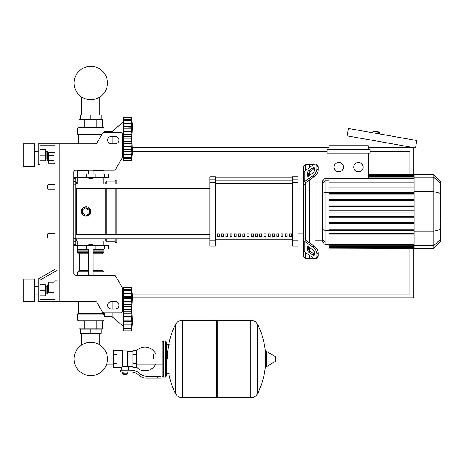 <?xml version="1.0" encoding="UTF-8"?>
<svg xmlns="http://www.w3.org/2000/svg" width="464" height="464" viewBox="0 0 464 464"><rect width="100%" height="100%" fill="white"/><g stroke="black" fill="none" stroke-linecap="round" stroke-linejoin="round"><path stroke-width="0.7" d="M59.81 143.846L59.81 301.548L56.991 301.548L56.991 143.846L95.335 143.846A1.879 1.879 0 0 0 96.959 142.912L102.376 133.522A1.879 1.879 0 0 1 104.006 132.582L120.826 132.582A1.879 1.879 0 0 1 122.699 134.461L122.699 156.49A1.879 1.879 0 0 1 122.45 157.424L115.652 169.192A1.879 1.879 0 0 1 114.028 170.131L75.765 170.131A1.879 1.879 0 0 0 73.886 172.011L73.886 273.389A1.879 1.879 0 0 0 75.765 275.262A1.879 1.879 0 0 1 73.886 273.389M59.81 301.548L95.335 301.548A1.879 1.879 0 0 1 96.959 302.487L102.376 311.872A1.879 1.879 0 0 0 104.006 312.811L120.826 312.811A1.879 1.879 0 0 0 122.699 310.932L122.699 288.91A1.879 1.879 0 0 0 122.45 287.97L115.652 276.202A1.879 1.879 0 0 0 114.028 275.262L75.765 275.262M111.435 136.341A3.753 3.753 0 0 0 107.683 140.093A3.753 3.753 0 0 0 111.435 143.846L115.188 143.846A3.753 3.753 0 0 0 118.946 140.093A3.753 3.753 0 0 0 115.188 136.341L111.435 136.341M115.188 301.548A3.753 3.753 0 0 1 118.946 305.3A3.753 3.753 0 0 1 115.188 309.059L111.435 309.059A3.753 3.753 0 0 1 107.683 305.3A3.753 3.753 0 0 1 111.435 301.548L115.188 301.548M102.376 133.522A1.879 1.879 0 0 1 104.006 132.582L104.678 132.582L104.678 131.457L112.189 131.457L112.189 132.582M120.826 132.582A1.879 1.879 0 0 1 122.699 134.461M123.354 156.049L122.699 155.486L122.699 156.49A1.879 1.879 0 0 1 122.45 157.424L115.652 169.192A1.879 1.879 0 0 1 114.028 170.131M56.991 143.846L38.216 143.846L38.216 164.5L40.095 164.5L40.095 145.725L55.117 145.725L55.117 152.296L53.986 152.296L53.986 163.56L55.117 163.56L55.117 184.776L47.983 184.776L47.983 189.283L47.606 188.906L47.606 185.148L47.983 184.776M47.983 154.924L47.606 155.301L47.606 160.556L47.983 160.933L47.983 154.924L48.43 154.924M53.986 152.726L48.43 152.726L48.43 163.131L53.986 163.131M53.986 155.33L48.43 155.33M53.986 160.532L48.43 160.532M55.117 293.097L53.986 293.097L53.986 281.834L55.117 281.834M47.983 284.461L47.983 290.47L47.606 290.093L47.606 284.838L48.43 284.461M53.986 292.668L48.43 292.668L48.43 282.263L53.986 282.263M53.986 290.07L48.43 290.07M53.986 284.867L48.43 284.867M111.435 301.548A3.753 3.753 0 0 0 110.264 301.733L112.189 301.733L112.189 309.059M123.354 292.158L122.699 292.726L122.699 288.91M122.45 287.97L115.652 276.202M75.765 170.131A1.879 1.879 0 0 0 73.886 172.011M55.117 152.296L55.117 145.725L55.117 152.296L55.117 145.725L40.095 145.725L55.117 145.725L40.095 145.725L55.117 145.725L55.117 269.265L38.216 279.021L38.216 301.548L56.991 301.548M56.991 280.894L55.117 280.894L55.117 299.669L40.095 299.669L40.095 280.105L56.991 270.35M81.716 328.767L81.716 329.144L81.716 328.767M81.716 333.274L81.716 344.984A16.692 16.692 0 0 0 74.095 358.997A16.692 16.692 0 0 1 90.787 342.304A16.692 16.692 0 0 1 107.474 358.997A16.692 16.692 0 0 0 99.853 344.984A16.692 16.692 0 0 1 90.787 375.683A16.692 16.692 0 0 1 74.095 358.997A16.692 16.692 0 0 0 90.787 375.683A16.692 16.692 0 0 0 107.474 358.997A16.692 16.692 0 0 1 90.787 375.683A16.692 16.692 0 0 1 81.716 344.984A16.692 16.692 0 0 0 90.787 375.683A16.692 16.692 0 0 0 107.474 358.997A16.692 16.692 0 0 1 90.787 375.683A16.692 16.692 0 0 1 81.716 344.984A16.692 16.692 0 0 0 88.23 375.486A16.692 16.692 0 0 0 106.691 364.043L113.315 364.043M99.853 328.767L99.853 329.144L99.853 328.767M99.853 333.274L99.853 344.984A16.692 16.692 0 0 1 106.691 353.945A16.692 16.692 0 0 0 99.853 344.984A16.692 16.692 0 0 1 106.691 353.945L113.315 353.945M81.716 119.445L81.716 119.068L81.716 119.445M81.716 114.939L81.716 97.034M99.853 119.445L99.853 119.068L99.853 119.445M99.853 114.939L99.853 97.034M47.983 233.589L47.606 233.96L47.606 237.719L47.983 238.09L47.983 233.589L55.117 233.589L55.117 189.283L55.117 233.589L55.117 189.283L47.983 189.283M370.156 151.357L409.938 151.357L409.938 174.597M409.938 248.269L409.938 294.037L132.188 294.037M132.437 151.357L327.091 151.357M132.513 297.789L413.691 297.789L413.691 248.269M413.691 174.597L413.691 147.604L368.277 147.604M132.692 147.604L328.964 147.604M379.453 132.037L373.537 130.993L379.453 132.037A0.377 0.377 0 0 1 379.761 132.472L379.5 133.951M373.537 130.993A0.377 0.377 0 0 0 373.102 131.295L372.841 132.774M348.98 145.725L348.98 136.196M416.846 140.534L415.541 147.929L347.13 135.865L348.435 128.47L416.846 140.534M153.491 358.997L153.491 353.945L153.491 358.997M136.596 367.273A11.826 11.826 0 0 0 155.736 364.043M155.736 353.945A11.826 11.826 0 0 0 136.596 350.714M117.067 350.361L122.328 350.361L122.328 367.204L121.203 367.627L113.315 367.627L113.315 350.361L117.067 350.361L117.067 367.627M132.837 366.502L128.708 366.502L128.708 370.26M132.837 354.676L132.837 367.627L136.596 367.627L136.596 350.361L132.837 350.361L132.837 354.676L136.596 354.676M132.837 351.486L127.583 351.486M127.583 366.009L128.708 366.502M122.328 366.606L124.955 366.142L127.583 366.606L127.583 350.923L122.328 350.923M126.457 374.199L123.453 374.199L123.83 374.576L126.08 374.576L126.457 373.827M126.04 372.134L126.04 373.827L127.124 373.827L127.124 372.134M122.786 372.134L122.786 373.827L126.04 373.827M123.871 372.134L123.871 373.827M157.244 378.143L161.002 378.143L161.002 376.263L157.244 376.263L157.244 378.143L146.607 378.143A11.264 11.264 0 0 1 139.571 375.678L138.231 374.605A11.264 11.264 0 0 0 131.196 372.134L120.733 372.134L120.733 370.26L124.955 370.26L124.955 372.134M124.955 370.26L131.196 370.26A13.143 13.143 0 0 1 139.403 373.137L140.743 374.21A9.384 9.384 0 0 0 146.607 376.263L157.244 376.263M132.837 363.312L136.596 363.312M117.067 354.676L113.315 354.676M117.067 363.312L113.315 363.312M250.74 397.665L250.74 320.322L250.838 397.665A7.697 7.697 0 0 0 257.74 393.373L257.74 324.614A7.697 7.697 0 0 0 250.838 320.322L217.697 320.322L217.697 397.665L250.74 397.665M265.663 358.997L265.663 351.654L266.377 351.254L266.377 366.734L265.663 366.334L265.663 358.997M275.517 358.997L275.517 357.007L275.517 358.997M168.705 373.265A77.72 77.72 0 0 0 175.404 393.373L175.404 324.614A7.697 7.697 0 0 1 182.306 320.322L216.572 320.322L216.572 397.665L182.404 397.665L182.404 320.322L182.306 397.665A7.697 7.697 0 0 1 175.404 393.373L175.404 358.997M165.503 340.97L163.253 340.97L163.253 377.017L165.503 377.017L165.503 340.97L166.634 342.096L166.634 375.892L166.634 373.265L169.261 373.265M47.983 238.09L55.117 238.09L55.117 269.265L55.117 163.56M55.117 299.669L40.095 299.669L40.095 295.916L45.35 295.916L45.35 284.652L40.095 284.652L40.095 280.105L40.095 299.669L40.095 295.916L40.095 299.669L55.117 299.669M73.886 245.224L108.431 245.224L108.431 248.982L73.886 248.982M88.531 244.853L93.038 244.853L92.661 244.476L88.908 244.476L88.531 245.224M123.354 326.325L112.189 316.755L104.678 316.755L104.678 312.811M131.428 309.21L123.354 309.21L123.354 304.628L131.909 304.628L131.428 309.21L131.909 313.861L131.428 320.009L131.788 321.1M131.428 298.422L123.354 298.422L123.354 296.635L131.909 296.635L131.428 298.422L131.909 304.628M123.354 304.628L123.354 298.48L131.428 298.48L131.44 299.129L131.428 298.48M131.788 297.389L123.354 297.122M131.869 292.018L131.428 290.528L131.683 297.244M123.354 296.635L123.354 290.563L131.428 290.563M131.683 291.032L131.428 290.528L123.354 290.528L123.354 287.657L131.428 287.657L131.898 292.065M131.84 291.119L131.683 289.698L131.88 291.554L131.683 289.698L123.354 289.698M131.66 289.548L131.579 288.875M131.84 295.197L131.683 293.608L131.909 296.635L131.683 293.608L131.84 295.197L131.683 293.608L123.354 293.608M131.84 303.038L131.498 300.156M131.683 306.669L123.354 306.669L131.683 306.669L131.88 305.48L131.596 306.936L131.88 305.48M131.84 312.545L131.683 311.82L131.84 312.545L131.683 311.82L123.354 311.82L123.354 309.279L131.428 309.279L131.44 309.969L131.428 309.285M131.84 315.45L131.88 314.824M131.88 322.677L131.428 330.832L123.354 330.832L123.354 327.961L131.428 327.961L131.683 327.456M131.492 330.31L131.579 329.614M131.84 327.369L131.88 326.934M131.869 326.47L131.683 328.79L131.898 326.418M131.428 327.926L123.354 327.926L123.354 321.854L131.909 321.854L131.683 324.881L131.84 323.292M123.354 321.854L123.354 321.361L131.683 321.245L131.909 321.854M123.354 321.361L123.354 320.067L131.428 320.067M131.428 320.009L123.354 320.067M123.354 330.832L131.428 330.832A155.927 155.927 0 0 0 131.428 287.657L123.354 287.657L131.428 287.657M123.354 320.009L123.354 313.861L131.909 313.861M123.354 313.861L123.354 311.82M112.189 312.811L112.189 316.755M80.458 333.274L101.111 333.274L101.111 329.144L80.458 329.144L80.458 333.274M90.787 333.274L90.787 329.144M103.176 320.885L78.393 320.885L77.645 320.131L103.924 320.131L103.176 320.885M104.678 314.876L103.924 314.876L103.924 320.131M103.924 314.876L102.712 313.217L102.306 311.75L102.712 313.217L78.207 313.217L78.207 301.548M103.611 314.093L77.645 314.093L77.645 320.131L78.393 320.885L77.645 320.131M78.097 313.484L102.921 313.484L103.397 313.826L102.921 313.484L103.397 313.826L102.921 313.484L103.397 313.826L77.645 314.093L78.207 313.217M102.706 320.885L102.706 328.767L78.863 328.767L78.863 320.885M96.744 320.885L96.744 328.767M84.825 320.885L84.825 328.767M103.924 275.262L103.924 271.887L93.038 271.887M77.645 275.262L77.645 271.887L78.393 271.133L88.531 271.133M93.038 270.384L102.103 270.384L102.103 253.86L93.038 253.86M88.531 270.384L79.466 270.384L79.466 253.86L78.712 253.112M88.531 253.112L78.393 253.112L77.645 252.358L77.645 249.354L78.022 248.982M93.038 252.358L103.924 252.358L103.924 249.354L103.553 248.982M103.924 249.354L93.038 249.354M88.531 249.354L77.645 249.354M103.924 250.856L93.038 250.856M88.531 250.856L77.645 250.856M103.739 251.047L93.038 251.047M88.531 251.047L77.83 251.047M103.924 251.233L93.038 251.233M88.531 251.233L77.645 251.233M103.924 252.358L103.176 253.112L103.924 252.358L103.176 253.112L93.038 253.112M103.924 271.887L103.176 271.133L103.924 271.887L103.176 271.133L93.038 271.133M131.544 307.232L131.498 307.597L131.544 307.232M131.469 308.026L131.44 308.519L131.469 308.026M131.544 300.649L131.596 301.124L131.544 300.649M131.469 310.462L131.498 310.886L131.469 310.462M131.544 311.257L131.596 311.553L131.544 311.257M131.683 316.79L131.498 318.333L131.683 316.79L123.354 316.79L131.683 316.79M131.469 318.838L131.44 319.36L131.469 318.838M90.787 178.391L88.908 178.391L88.531 178.019L93.038 178.019L92.661 178.391L90.787 178.391M123.354 121.881L112.189 131.457M112.189 136.341L112.189 143.846M131.84 145.174L131.88 144.548M131.428 157.65L123.354 157.65L123.354 154.605L131.683 154.605L131.909 151.577L131.428 160.556L123.354 160.556L123.354 157.685L131.428 157.685L131.683 157.18M131.492 160.034L131.579 159.332M131.84 157.093L131.88 156.658M123.354 154.605L123.354 151.577L131.909 151.577L131.88 152.407L131.788 150.823M131.428 149.733L123.354 149.733L123.354 143.585L131.909 143.585L131.59 151.084L123.354 151.084L123.354 149.791L131.428 149.791L131.683 150.968M123.354 151.577L123.354 151.084M131.428 138.933L123.354 138.933L123.354 134.351L131.909 134.351L131.428 138.933L131.909 143.585M123.354 143.585L123.354 139.003L131.428 139.003L131.44 139.693L131.428 139.009M131.428 128.145L123.354 128.145L123.354 126.359L131.909 126.359L131.428 128.145L131.909 134.351M123.354 134.351L123.354 128.203L131.428 128.203L131.44 128.853L131.428 128.203M131.788 127.113L123.354 126.846M131.869 121.742L131.428 120.251L131.683 126.968M123.354 126.359L123.354 120.286L131.428 120.286M131.683 120.756L131.428 120.251L123.354 120.251L123.354 117.38L131.428 117.38L131.898 121.788M131.909 121.742L131.683 119.422L131.909 121.742L131.683 119.422L123.354 119.422M131.66 119.271L131.579 118.598M131.84 124.92L131.683 123.331L131.88 125.529L131.683 123.331L123.354 123.331M131.84 135.668L131.88 135.198M131.84 132.762L131.498 129.879M123.354 117.38L131.428 117.38L123.354 117.38M123.354 160.556L131.428 160.556A155.927 155.927 0 0 0 131.428 117.38M101.111 114.939L80.458 114.939L80.458 119.068L101.111 119.068L101.111 114.939M90.787 114.939L90.787 119.068M90.787 127.327L103.176 127.327L103.924 128.081L77.645 128.081L78.393 127.327L90.787 127.327M103.924 132.588L103.924 128.081L103.176 127.327L103.924 128.081M101.883 134.386L77.755 134.386L77.645 128.081L78.393 127.327L77.645 128.081M78.207 143.846L78.207 134.995L101.529 134.995M96.744 127.327L96.744 119.445L102.706 119.445L102.706 127.327M78.863 127.327L78.863 119.445L96.744 119.445M84.825 127.327L84.825 119.445M103.553 170.131L103.924 170.508L103.924 173.884M78.022 170.131L77.645 170.508L88.531 170.508M93.038 170.508L103.924 170.508M77.645 170.508L77.645 173.884M131.683 154.605L131.909 151.577L131.683 154.605M131.683 146.514L131.498 148.057L131.683 146.514L123.354 146.514L131.683 146.514M131.469 148.561L131.44 149.083L131.469 148.561M131.469 140.186L131.498 140.609L131.469 140.186M131.544 140.981L131.596 141.276L131.544 140.981M131.683 136.393L123.354 136.393M131.544 136.955L131.498 137.321L131.544 136.955M131.469 137.75L131.44 138.243L131.469 137.75M131.544 130.372L131.596 130.848L131.544 130.372M131.84 120.843L131.88 121.278L131.84 120.843M73.886 177.642L108.431 177.642L108.431 173.884L73.886 173.884M107.474 83.021A16.692 16.692 0 0 0 90.787 66.335A16.692 16.692 0 0 0 74.095 83.021A16.692 16.692 0 0 0 90.787 99.714A16.692 16.692 0 0 0 107.474 83.021M440.348 207.547L440.8 207.547L440.8 215.325L440.348 215.325M440.8 214.391L440.348 214.391M440.8 215.325L440.8 218.022L440.348 218.022M440.8 218.022L440.348 218.184M305.556 170.282L305.556 164.5L309.308 164.5L309.308 167.626L309.308 164.5L313.067 164.5L313.067 164.975M305.556 238.885L305.556 239.54A1.879 1.328 0 0 0 306.107 240.48L314.296 246.268L312.968 247.208L304.778 241.413A3.753 2.656 180 0 1 303.676 239.54L303.676 237.539L305.556 238.885L305.556 183.982L303.676 185.327L303.676 183.326A3.753 2.656 -0 0 1 304.778 181.453L312.968 175.659L314.296 176.598L306.107 182.393A1.879 1.328 180 0 0 305.556 183.326L305.556 183.982M316.222 258.448L317.55 257.508A5.632 2.819 -125.3 0 0 318.281 255.722L316.953 256.662A5.632 2.819 54.7 0 1 316.222 258.448A5.632 2.819 54.7 0 1 312.968 257.827L304.778 252.033A3.753 2.656 -0 0 1 303.676 250.16L303.676 239.54L303.676 256.488L305.556 258.367L305.556 252.584M305.556 258.367L309.308 258.367L309.308 255.241L309.308 258.367L313.351 258.083M309.308 250.456L309.308 247.277L309.308 250.456M309.308 242.742L309.308 180.125L309.308 242.742M309.308 175.589L309.308 172.411L309.308 175.589M307.435 175.589L307.435 172.939A1.879 0.94 125.3 0 1 308.757 170.671L312.968 167.695A1.879 0.94 125.3 0 1 314.053 167.487A1.879 0.94 125.3 0 1 314.296 168.084L314.296 170.735A1.879 0.94 125.3 0 1 312.968 173.002L308.757 175.978A1.879 0.94 125.3 0 1 307.678 176.187A1.879 0.94 125.3 0 1 307.435 175.589L308.316 176.216M312.968 167.695L314.296 168.629L310.085 171.61A1.879 0.94 -54.7 0 0 308.757 173.872L308.757 175.978M307.435 249.934L307.435 247.277A1.879 0.94 54.7 0 1 307.678 246.68A1.879 0.94 54.7 0 1 308.757 246.889L308.757 248.994A1.879 0.94 -125.3 0 0 310.085 251.256L314.296 254.237L312.968 255.177L308.757 252.196A1.879 0.94 54.7 0 1 307.435 249.934L308.757 248.994M308.757 246.889L312.968 249.864A1.879 0.94 54.7 0 1 314.296 252.132L314.296 254.788A1.879 0.94 54.7 0 1 314.053 255.38A1.879 0.94 54.7 0 1 312.968 255.177M314.296 176.598A5.632 2.819 -54.7 0 0 318.281 169.801L318.281 167.144A5.632 2.819 -54.7 0 0 317.55 165.358L316.222 164.424A5.632 2.819 125.3 0 0 312.968 165.039L304.778 170.833A3.753 2.656 180 0 0 303.676 172.707L303.676 183.326L303.676 166.379L305.556 164.5M318.281 169.801L316.953 168.861A5.632 2.819 125.3 0 1 312.968 175.659M316.953 168.861L316.953 166.205L318.281 167.144M316.222 164.424A5.632 2.819 125.3 0 1 316.953 166.205M316.953 256.662L316.953 254.005L318.281 253.071A5.632 2.819 -125.3 0 0 314.296 246.268M312.968 247.208A5.632 2.819 54.7 0 1 316.953 254.005M318.281 255.722L318.281 253.071M303.676 185.327L303.676 237.539M322.416 240.758L314.94 240.758M322.416 182.108L314.94 182.108M313.067 169.505L313.067 172.933M313.067 177.468L313.067 245.398M313.067 249.934L313.067 253.361M313.067 257.897L313.067 258.367M358.452 162.464A4.692 4.692 0 0 1 363.144 167.156A4.692 4.692 0 0 1 358.452 171.854A4.692 4.692 0 0 1 353.754 167.156A4.692 4.692 0 0 1 358.452 162.464M338.795 162.464A4.692 4.692 0 0 1 343.488 167.156A4.692 4.692 0 0 1 338.795 171.854A4.692 4.692 0 0 1 334.097 167.156A4.692 4.692 0 0 1 338.795 162.464M327.091 149.483L327.091 153.236L370.156 153.236L370.156 149.483L327.091 149.483M414.143 182.891L328.964 182.891L328.964 153.236M368.277 153.236L368.277 178.385M328.964 149.483L328.964 145.725L368.277 145.725L368.277 149.483M325.032 178.356L322.416 180.977L322.416 241.889L325.032 244.511L325.032 178.356L328.964 178.356M314.94 246.778L314.94 176.088M328.964 248.049L414.143 248.269L328.964 248.049L328.964 239.975L414.143 239.975M414.143 187.949L328.964 187.949L328.964 189.08L414.143 189.08M328.964 211.996L414.143 211.996L328.964 211.996L328.964 210.871L414.143 210.871M433.799 174.597L433.799 248.269L440.348 241.715L440.348 181.151L433.799 174.597L414.143 174.597L414.143 248.049M328.964 223.457L414.143 223.457L328.964 223.457L328.964 222.331L414.143 222.331M328.964 217.726L414.143 217.726L328.964 217.726L328.964 216.601L414.143 216.601M328.964 234.917L414.143 234.917L328.964 234.917L328.964 233.786L414.143 233.786M328.964 229.187L414.143 229.187L328.964 229.187L328.964 228.062L414.143 228.062M414.143 199.41L328.964 199.41L328.964 200.535L414.143 200.535M414.143 205.14L328.964 205.14L328.964 206.265L414.143 206.265M414.143 193.679L328.964 193.679L328.964 194.81L414.143 194.81M303.676 239.54L303.676 248.159M303.676 183.326L303.676 174.708M289.548 233.96L291.427 233.96L291.427 236.779L289.548 236.779L289.548 233.96M285.302 233.96L287.175 233.96L287.175 236.779L285.302 236.779L285.302 233.96M281.051 233.96L282.93 233.96L282.93 236.779L281.051 236.779L281.051 233.96M276.799 233.96L278.678 233.96L278.678 236.779L276.799 236.779L276.799 233.96M272.554 233.96L274.433 233.96L274.433 236.779L272.554 236.779L272.554 233.96M268.302 233.96L270.181 233.96L270.181 236.779L268.302 236.779L268.302 233.96M264.057 233.96L265.93 233.96L265.93 236.779L264.057 236.779L264.057 233.96M259.805 233.96L261.684 233.96L261.684 236.779L259.805 236.779L259.805 233.96M255.56 233.96L257.433 233.96L257.433 236.779L255.56 236.779L255.56 233.96M251.308 233.96L253.187 233.96L253.187 236.779L251.308 236.779L251.308 233.96M247.063 233.96L248.936 233.96L248.936 236.779L247.063 236.779L247.063 233.96M242.811 233.96L244.69 233.96L244.69 236.779L242.811 236.779L242.811 233.96M238.566 233.96L240.439 233.96L240.439 236.779L238.566 236.779L238.566 233.96M234.314 233.96L236.193 233.96L236.193 236.779L234.314 236.779L234.314 233.96M230.063 233.96L231.942 233.96L231.942 236.779L230.063 236.779L230.063 233.96M225.817 233.96L227.696 233.96L227.696 236.779L225.817 236.779L225.817 233.96M221.566 233.96L223.445 233.96L223.445 236.779L221.566 236.779L221.566 233.96M217.32 233.96L219.194 233.96L219.194 236.779L217.32 236.779L217.32 233.96M292.413 177.874L215.441 177.874M215.441 244.992L292.413 244.992M303.676 188.906L298.045 188.906M303.676 233.96L298.045 233.96M215.441 177.863L292.413 177.863M215.441 245.009L292.413 245.009M215.441 182.746L215.441 176.703L209.809 176.703L209.809 246.164L215.441 246.164L215.441 182.746L209.809 182.746M292.413 182.746L298.045 182.746L298.045 176.703L292.413 176.703L292.413 246.164L298.045 246.164L298.045 240.12L292.413 240.12M298.045 182.746L298.045 240.12M75.765 188.465L75.765 234.401L75.765 188.465L75.765 234.401L75.765 188.465L75.765 234.401L75.765 188.465L209.809 188.465M76.519 183.959L76.519 181.958A0.748 0.748 0 0 0 75.765 182.712L75.765 183.959L209.809 183.959M219.194 236.779L219.194 233.96M217.32 236.657L219.194 236.657M117.067 188.465L117.067 234.401M117.067 238.908L117.067 242.788L116.128 242.788L116.128 238.908M116.128 188.465L116.128 234.401M115.188 188.465L115.188 234.401M115.188 238.908L115.188 241.848L116.128 242.788M106.743 188.465L106.743 234.401M106.743 238.908L106.743 241.848L115.188 241.848M105.804 188.465L105.804 234.401M105.804 238.908L105.804 240.909L106.743 241.848M90.428 213.231L86.089 216.125L84.291 215.772M82.772 214.751L81.397 211.433A4.692 4.692 0 0 1 86.089 206.741A4.692 4.692 0 0 1 90.787 211.433A4.692 4.692 0 0 1 86.089 216.125A4.692 4.692 0 0 1 81.397 211.433M76.519 238.908L76.519 240.909A0.748 0.748 0 0 1 75.765 240.155L75.765 238.908L75.765 240.155A0.748 0.748 0 0 0 76.519 240.909A0.748 0.748 0 0 1 75.765 240.155L75.765 238.908L75.765 240.155M75.765 182.712A0.748 0.748 0 0 1 76.519 181.958A0.748 0.748 0 0 0 75.765 182.712L75.765 178.953L75.017 178.205L75.017 244.661L75.765 243.913L75.765 182.137A0.748 0.731 180 0 0 75.017 181.407L73.886 181.407M81.757 209.635L82.772 208.116M84.291 207.101L90.787 211.433M86.089 215.337L82.714 213.382L82.714 209.484L86.089 207.53L89.471 209.484L89.471 213.382L86.089 215.337M102.103 181.958L105.804 181.958L105.804 183.959M105.804 181.958L106.743 181.018L106.743 183.959M106.743 181.018L115.188 181.018L115.188 183.959M115.188 181.018L116.128 180.084L116.128 183.959M116.128 180.084L117.067 180.084L117.067 183.959M209.809 238.908L75.765 238.908L75.765 240.729A0.748 0.731 180 0 1 75.017 241.46L73.886 241.46M75.765 243.913L75.765 238.908L75.765 243.913L75.017 244.661L75.765 243.913M75.765 183.959L75.765 182.137M23.2 166.379L23.2 143.846L34.464 143.846L34.464 166.379L23.2 166.379M46.852 158.868L46.852 151.357L47.229 151.734L47.229 158.491L46.852 158.868L45.35 158.868M23.2 290.284L23.2 301.548L34.464 301.548L34.464 279.021L23.2 279.021L23.2 290.284M46.852 294.037L47.229 293.66L47.229 286.903L46.852 286.526L46.852 294.037L45.35 294.037M40.095 290.284L45.35 290.284M40.095 149.483L45.35 149.483L45.35 160.747L40.095 160.747M40.095 155.115L45.35 155.115M40.095 284.652L40.095 280.105L40.095 284.652M373.102 131.295L379.761 132.472M250.838 397.665L250.838 320.322M275.517 360.98L275.291 356.607L266.377 351.254M182.306 320.322L182.306 397.665M104.342 248.982L104.342 245.224M77.227 248.982L77.227 245.224M86.455 248.982L86.455 245.224M95.114 248.982L95.114 245.224M123.354 301.699L131.683 301.699M123.354 328.79L131.683 328.79M123.354 324.881L131.683 324.881M88.531 271.887L77.645 271.887L78.393 271.133L77.645 271.887M88.531 252.358L77.645 252.358L78.393 253.112L77.645 252.358M88.531 253.86L79.466 253.86M123.354 158.508L131.683 158.508M123.354 141.543L131.683 141.543M123.354 131.422L131.683 131.422M101.686 134.728L78.097 134.728L77.645 134.119L102.034 134.119M104.342 173.884L104.342 177.642M77.227 173.884L77.227 177.642M86.455 173.884L86.455 177.642M95.114 173.884L95.114 177.642M440.8 211.439L440.348 211.439M440.8 208.481L440.348 208.481M308.757 173.872L307.435 172.939M310.085 171.61L308.757 170.671M308.316 246.651L307.435 247.277M310.085 251.256L308.757 252.196M304.778 181.453L304.778 170.833M304.778 252.033L304.778 241.413M414.143 175.38L368.277 175.38M414.143 176.03L368.277 176.03M414.143 177.132L368.277 177.132M328.964 180.821L325.032 180.821L322.416 183.355M414.143 192.647L325.032 192.647L322.416 193.326M328.964 242.046L325.032 242.046L322.416 239.511M322.416 229.541L325.032 230.219L414.143 230.219M414.143 178.947L328.964 178.947M414.143 246.836L328.964 246.836M414.143 247.486L328.964 247.486M414.143 243.919L328.964 243.919M414.143 245.734L328.964 245.734M440.348 183.524L433.799 177.196L414.143 177.196M414.143 191.678L433.799 191.678L440.348 193.372M414.143 231.188L433.799 231.188L440.348 229.494M414.143 245.671L433.799 245.671L440.348 239.343M292.413 180.844L215.441 180.844M292.413 239.221L215.441 239.221M215.441 242.022L292.413 242.022M215.441 183.645L292.413 183.645M215.441 179.916L209.809 179.916M298.045 179.916L292.413 179.916M215.441 240.12L209.809 240.12M209.809 242.95L215.441 242.95M292.413 242.95L298.045 242.95M76.519 234.401L76.519 188.465M75.765 238.508L73.886 238.682M75.765 184.359L73.886 184.185M48.43 160.933L47.983 160.933M48.43 290.47L47.983 290.47M162.127 364.043L136.596 364.043M163.253 377.017L162.127 375.892L162.127 342.096L162.127 353.945L136.596 353.945M121.203 367.627L121.203 370.26M123.453 373.827L123.453 374.199M166.634 344.729L169.261 344.729M257.74 393.373A77.72 77.72 0 0 0 265.663 362.813M265.663 355.175A77.72 77.72 0 0 0 257.74 324.614M275.291 356.607L275.517 357.007M275.291 361.386L266.377 366.734M216.572 321.448L217.697 320.322M216.572 396.54L217.697 397.665M175.404 324.614A77.72 77.72 0 0 0 167.382 358.997M163.253 340.97L162.127 342.096M165.503 377.017L166.634 375.892M76.519 240.909L77.772 240.909L77.772 245.224M103.797 245.224L103.797 240.909L105.804 240.909M88.531 248.982L88.531 275.262M93.038 275.262L93.038 248.982M93.038 245.224L93.038 244.853M123.354 290.186L131.474 290.186M123.354 328.297L131.474 328.297M102.103 270.384L102.857 271.133M102.103 253.86L102.857 253.112M79.466 270.384L78.712 271.133M93.038 170.131L93.038 173.884M93.038 177.642L93.038 178.019M88.531 170.131L88.531 173.884M88.531 177.642L88.531 178.019M123.354 158.021L131.474 158.021M123.354 119.909L131.474 119.909M103.797 177.642L103.797 183.959M77.772 177.642L77.772 183.959M414.143 174.597L368.277 174.597M368.277 174.818L414.143 174.818M368.277 175.467L414.143 175.467M368.277 176.569L414.143 176.569M328.964 244.511L325.032 244.511M328.964 178.385L414.143 178.385M414.143 247.399L328.964 247.399M414.143 244.482L328.964 244.482M414.143 246.297L328.964 246.297M433.799 248.269L414.143 248.269M117.067 240.909L209.809 240.909M117.067 181.958L209.809 181.958M209.809 234.401L75.765 234.401M76.519 181.958L77.772 181.958M73.886 244.661L75.017 244.661M73.886 178.205L75.017 178.205L75.765 178.953L75.017 178.205M34.464 158.868L38.216 158.868M38.216 294.037L34.464 294.037M45.35 286.526L46.852 286.526M38.216 286.526L34.464 286.526M45.35 151.357L46.852 151.357M38.216 151.357L34.464 151.357"/></g></svg>
